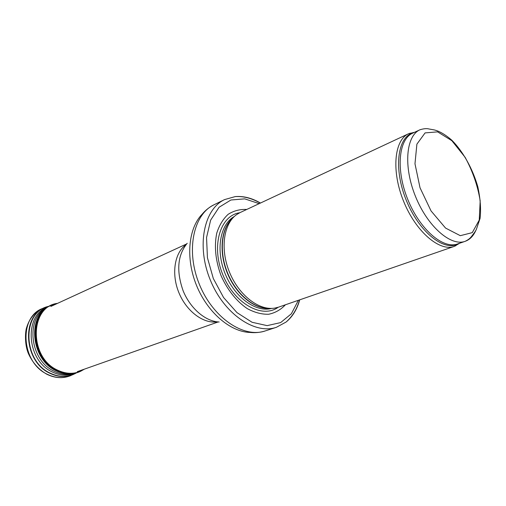 <?xml version="1.0" encoding="UTF-8"?>
<svg xmlns="http://www.w3.org/2000/svg" width="506" height="506" viewBox="0 0 506 506"><rect width="100%" height="100%" fill="white"/><g stroke="black" fill="none" stroke-linecap="round" stroke-linejoin="round"><path stroke-width="0.76" d="M414.68 132.237L408.608 133.723C394.199 139.985 391.246 171.091 403.624 201.344C415.812 231.659 439.6 251.925 454.299 246.384L459.688 243.215M408.608 133.723L240.148 212.545L236.808 214.481C223.633 223.443 219.952 248.87 229.408 271.994C238.731 295.175 259.085 310.855 274.777 308.103L278.521 307.167L454.299 246.384M246.77 209.452C239.952 209.136 233.74 210.762 228.13 214.335C223.076 218.997 219.288 225.252 216.764 233.102C214.082 246.251 215.486 260.356 220.97 275.416C227.2 289.666 236.669 301.525 247.428 308.704C254.701 312.581 261.779 314.428 268.654 314.258C275.169 312.91 280.76 309.748 285.428 304.776M260.457 203.045C251.937 198.055 243.519 195.911 235.201 196.6L224.575 199.592C203.874 209.206 196.315 245.884 210.205 279.786C223.848 313.783 254.822 334.833 276.371 327.312L286.08 322.05C292.531 316.756 297.073 309.356 299.71 299.837M419.98 129.764L412.605 133.204C398.507 139.314 395.679 169.883 407.849 199.63C419.835 229.439 443.155 249.407 457.525 243.968L465.21 241.305C470.972 238.49 471.402 236.296 474.596 232.399L476.254 229.692L480.055 218.472C481.149 209.395 480.396 198.788 477.79 186.657C472.566 168.593 463.116 151.629 451.852 140.232C445.274 134.552 439.379 131.111 434.18 129.903L429.12 129.011C426.836 128.341 423.794 128.594 419.98 129.764C405.957 135.829 403.269 166.55 415.527 196.511C427.602 226.549 450.928 246.719 465.21 241.305C469.827 239.629 473.35 236.036 475.785 230.527M451.852 140.687L465.134 157.328C472.749 171.37 477.765 185.885 480.181 200.888L479.239 220.11L472.262 232.64L460.302 235.676L445.546 228.067L431.049 210.932L420.031 187.789L414.977 163.767L416.893 144.147L425.097 132.901L437.62 131.864L451.852 140.687M413.946 132.578L412.32 133.078C397.204 138.087 393.662 169.485 406.267 200.268C418.664 231.134 443.079 251.191 457.411 244.265L458.929 243.481M232.633 218.212C221.375 228.13 218.864 251.577 227.504 272.766C236.062 293.992 254.195 309.065 269.179 308.337M232.83 217.997C221.223 227.681 218.484 251.406 227.245 272.873C235.91 294.372 254.404 309.489 269.477 308.356M234.379 216.441C220.104 224.139 215.461 250.053 225.151 273.721C234.683 297.452 256.068 312.809 271.671 308.394M239.768 212.729C220.18 215.429 210.932 245.884 222.798 274.676C234.341 303.6 262.184 319.008 278.123 307.3M259.186 203.64L244.721 198.858L230.907 200.003L219.111 207.245L210.641 220.135L206.549 237.561L207.435 257.756L213.317 278.521L223.563 297.515L236.991 312.626L252.064 322.271L267.124 325.624L280.628 322.607L291.342 313.802L298.388 300.298M224.575 199.592L214.038 204.766C193.311 214.411 185.601 250.742 199.313 284.201C212.779 317.762 243.62 338.457 265.214 330.937L276.371 327.312M214.038 204.766C209.414 207.099 205.461 210.23 202.179 214.171C188.333 228.263 185.468 258.275 196.486 285.346C207.435 312.442 230.401 331.987 250.147 332.448C255.245 332.986 260.267 332.486 265.214 330.937M187.226 243.26C177.543 255.119 176.17 270.957 183.121 290.767C190.313 308.552 205.575 321.506 219.161 321.993M185.968 244.695C174.57 252.753 171.155 273.752 178.82 292.512C186.385 311.31 203.463 323.998 217.251 321.841M47.254 374.244C55.287 378.146 63.016 378.64 70.442 375.724C62.725 378.716 54.819 378.197 46.723 374.181C38.892 369.69 32.89 363.036 28.709 354.225C24.427 345.041 25.117 331.303 26.755 327.18C29.652 318.053 35.104 311.759 43.099 308.299C18.577 316.206 20.917 362.385 47.254 374.244M48.31 306.453L45.521 307.389C21.113 315.257 23.472 361.322 49.708 373.188L49.721 373.188C57.722 377.09 65.419 377.59 72.813 374.687L75.47 373.415M75.9 373.169L76.267 372.954M49.208 306.225L48.791 306.326M49.246 306.206L48.715 306.339C22.03 311.361 22.27 360.5 50.012 373.036L50.024 373.042C59.202 377.444 67.81 377.501 75.837 373.213L76.311 372.941M48.171 306.807C23.902 314.289 26.046 360.032 52.036 371.853L52.074 371.872C60.081 375.787 67.766 376.249 75.122 373.257M47.216 307.395L47.014 307.509C25.389 317.61 29.493 359.924 53.832 371.081L53.876 371.1C60.638 374.465 67.279 375.281 73.8 373.561M52.586 304.726L48.804 306.446C27.027 316.611 31.195 359.317 55.73 370.569L55.761 370.588C62.573 373.978 69.259 374.813 75.83 373.074L79.739 371.676M54.161 304.176L51.751 305.048C27.621 312.822 30.05 358.59 56.021 370.468L56.052 370.487C63.977 374.383 71.599 374.895 78.917 372.03L81.251 370.974M56.596 370.221L56.634 370.24C64.553 374.136 72.162 374.649 79.474 371.783L84.262 369.197C76.026 374.408 66.988 374.661 57.146 369.956L57.108 369.937C28.734 356.945 29.873 306.307 57.551 303.353L52.32 304.833C28.216 312.6 30.645 358.343 56.596 370.221M409.879 133.198L412.605 133.204M455.577 245.878L457.525 243.968M235.201 196.6C243.361 196.056 251.735 198.225 260.318 203.108M286.08 322.05C292.506 316.433 297.003 309.039 299.571 299.887M186.581 243.974L50.866 306.434M218.2 321.936L77.31 371.651M70.442 375.724L76.197 372.973M43.099 308.299L49.139 306.263"/></g></svg>
